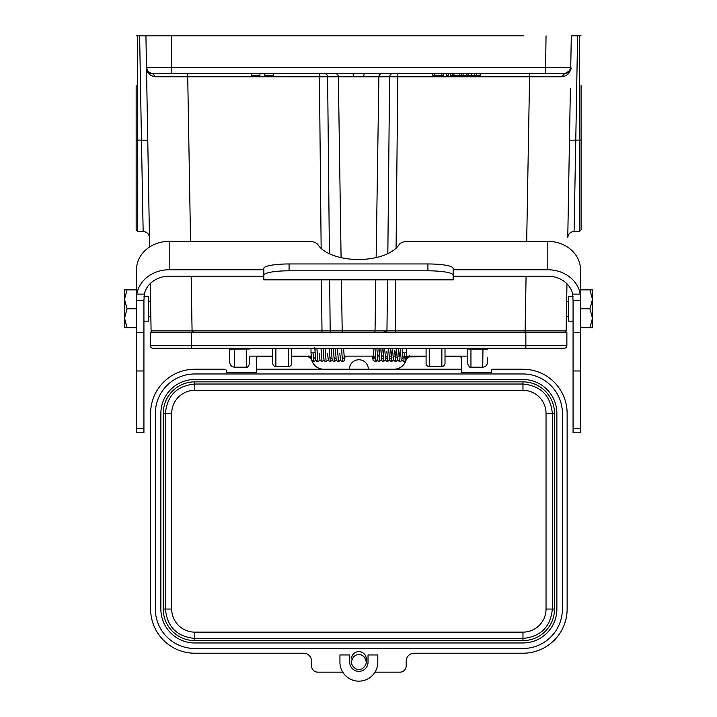 <?xml version="1.0" encoding="UTF-8"?>
<svg xmlns="http://www.w3.org/2000/svg" width="717" height="717" viewBox="0 0 717 717"><rect width="100%" height="100%" fill="white"/><g stroke="black" fill="none" stroke-linecap="round" stroke-linejoin="round"><path stroke-width="1.08" d="M329.668 279.845L330.178 330.913L321.987 330.913L321.987 332.464L150.355 332.464L150.355 345.711A2.527 2.527 0 0 0 152.882 348.238A2.527 2.527 0 0 1 150.355 345.711L191.376 345.711L191.376 332.464M382.546 332.464L384.572 332.464L386.938 331.245L382.609 332.446L343.56 332.464L566.878 332.464L566.878 345.711L191.376 345.711L191.376 348.238L152.882 348.238M384.572 332.464L395.246 332.464L395.246 330.913L342.197 330.913A1.577 1.362 90 0 0 343.56 332.464L321.987 332.464M147.765 140.236L141.455 140.129L143.149 231.483L137.736 231.483L136.158 229.906L136.158 85.547M581.075 85.547L581.075 229.906L579.497 231.483L579.497 140.129L575.778 140.129L574.084 231.483C570.302 231.851 568.196 233.912 567.765 237.685L569.468 140.236L575.778 140.129L577.597 35.85L581.075 35.85L579.497 35.85L579.497 140.129L581.075 140.075M443.572 73.717L443.572 75.294L432.799 75.294L432.799 73.717M441.833 73.717L441.833 75.294M434.654 73.717L434.654 75.294M448.546 73.717L448.546 75.294L446.736 75.294L446.736 73.717M463.083 73.717L463.083 75.294L450.303 75.294L450.303 73.717M461.165 73.717L461.165 75.294M459.669 73.717L459.669 75.294M453.951 73.717L453.951 75.294M452.355 73.717L452.355 75.294M480.13 73.717L480.13 75.294L463.083 75.294M476.509 73.717L476.509 75.294M474.663 73.717L474.663 75.294M471.365 73.717L471.365 75.294M468.058 73.717L468.058 75.294M466.31 73.717L466.31 75.294M251.21 73.717L251.21 75.294L259.966 75.294L259.966 73.717M273.347 73.717L273.347 75.294L264.6 75.294L264.6 73.717M364.209 73.717L363.546 76.818L353.687 76.818L353.024 73.717L564.431 73.717A6.31 6.31 0 0 0 570.741 67.515L569.28 71.44M319.423 73.717L319.423 76.818L155.293 76.791C149.629 75.823 146.698 72.731 146.492 67.515L146.492 67.515A6.31 6.31 0 0 0 152.802 73.717L155.293 76.791M147.926 71.404L146.492 67.515L145.936 35.85L171.175 35.85L136.158 35.85L137.736 35.85L137.736 140.129L136.158 140.075M321.467 279.845L321.987 330.913L151.09 330.913L150.265 283.556M149.62 246.98L146.492 67.515L171.73 67.515L171.73 73.717L152.802 73.717C149.674 74.057 147.577 71.987 146.492 67.515L146.501 67.756M212.044 35.85L165.502 35.85M577.597 35.85L571.297 35.85L570.741 67.515L171.73 67.515L171.175 35.85L505.189 35.85M193.742 35.85L523.491 35.85M249.435 357.702L249.435 364.012C248.1 366.925 247.051 367.973 246.281 367.176L234.262 367.176M561.94 76.791L564.431 73.717C568.993 72.229 571.099 70.167 570.741 67.515L570.741 67.515C570.535 72.731 567.595 75.832 561.94 76.791L529.567 76.818L529.567 73.717M487.551 357.702L487.461 362.524C487.139 365.347 485.561 366.898 482.729 367.176L482.98 348.238M564.566 332.464A1.577 1.577 0 0 0 566.143 330.913L525.131 330.913L525.131 332.464M564.1 330.922L566.143 330.913L566.968 283.78L566.143 330.913M570.373 88.702L568.689 184.941M482.962 367.176L470.952 367.176L470.952 349.071L487.703 349.071L487.712 348.238M470.952 348.238L470.952 349.071L467.798 349.018L467.798 348.256L467.798 364.012C469.133 366.925 470.182 367.973 470.952 367.176M234.504 367.176L234.262 349.071L229.53 349.071L229.763 362.524C230.085 365.347 231.663 366.898 234.504 367.176M229.521 348.238L229.53 349.071L229.521 348.238M171.73 73.717L353.024 73.717M151.09 330.913A1.577 1.577 0 0 0 152.667 332.464A1.577 1.577 0 0 1 151.09 330.913M386.938 331.245L387.565 279.845M564.351 348.238A2.527 2.527 0 0 0 566.878 345.711A2.527 2.527 0 0 1 564.351 348.238L191.376 348.238M402.497 348.238L402.515 351.644M406.207 351.948L404.549 353.06L402.497 352.343M391.07 356.125L392.495 348.238M395.175 356.125L396.6 348.238L395.542 361.673L397.541 360.257L398.643 348.292M399.27 356.125L400.695 348.238M404.549 353.06L403.752 361.673C404.702 359.298 405.634 366.853 406.602 352.37L406.602 348.238M400.686 348.238L399.647 361.673L401.108 361.081L401.896 359.28L402.748 348.238M392.486 348.238L391.446 361.673L393.463 360.212L394.395 350.649M378.764 356.125L380.189 348.238L379.141 361.673L381.148 360.212L382.233 348.238L381.408 358.823L383.765 357.64M382.869 356.125L384.294 348.238M388.381 348.238L387.341 361.673L389.34 360.248L390.389 349.134M384.285 348.238L383.237 361.673L385.244 360.23L386.14 351.554M376.075 348.238L375.036 361.673L376.497 361.081L377.285 359.271L378.047 349.744M315.095 352.334L315.068 351.608M315.086 348.238L315.095 352.361L313.042 353.06L310.99 352.37L310.99 348.238M453.162 275.185A25.247 4.383 180 0 0 427.924 270.802L427.924 263.955A25.247 4.383 -0 0 1 453.162 268.337L453.162 279.845L263.838 279.845L263.838 268.337A25.247 4.383 -0 0 1 289.076 263.955L289.076 270.802A25.247 4.383 180 0 0 263.838 275.185M547.824 241.351A32.659 28.286 -0 0 1 580.483 269.637L580.17 294.122A32.659 28.286 180 0 0 547.824 269.753L547.824 241.351L408.116 241.351A9.464 4.732 -0 0 0 399.091 244.649A42.599 21.295 -0 0 1 358.5 259.5A42.599 21.295 -0 0 1 317.909 244.649A9.464 4.732 -0 0 0 308.884 241.351L169.176 241.351L169.176 269.753A32.659 28.286 180 0 0 136.83 294.122L136.517 269.637A32.659 28.286 -0 0 1 169.176 241.351M124.525 289.865L124.525 299.33L124.525 289.865L136.517 289.865L136.517 300.548L143.929 300.548L144.341 294.122A25.247 21.86 -0 0 1 169.176 276.179L263.838 276.179M453.162 276.179L547.824 276.179A25.247 21.86 -0 0 1 572.659 294.122L573.071 300.548L580.483 300.548L580.483 277.47M580.483 297.707L580.483 432.799L573.071 432.799L573.071 300.548M143.929 300.548L143.929 432.799L136.517 432.799L136.517 297.707M547.824 269.753L453.162 269.753M263.838 269.753L169.176 269.753M289.076 270.802L427.924 270.802M427.924 263.955L289.076 263.955M127.052 289.865L124.525 299.33L124.525 318.258L127.052 327.732L124.525 327.732L124.525 318.258L124.525 327.732M124.525 299.33L127.052 308.794L124.525 318.258L127.052 327.732L136.517 327.732M127.052 308.794L136.517 308.794M143.992 296.426L148.509 296.426L148.509 321.162L143.929 321.162M592.475 327.732L592.475 318.258L592.475 327.732L589.948 327.732L592.475 318.258L592.475 289.865L592.475 299.33L589.948 289.865L592.475 289.865M592.475 318.258L589.948 308.794L592.475 299.33L589.948 289.865L580.483 289.865M589.948 308.794L580.483 308.794M589.948 327.732L580.483 327.732M573.071 321.162L568.491 321.162L568.491 296.426L573.008 296.426M249.435 356.125L272.729 356.125M291.658 356.125L311.25 356.125M344.07 356.125L375.412 356.125M377.626 356.125L379.759 356.125M381.722 356.125L383.864 356.125M385.827 356.125L387.718 356.125M389.931 356.125L391.823 356.125M394.036 356.125L395.918 356.125M398.132 356.125L400.023 356.125M402.237 356.125L404.128 356.125M406.342 356.125L426.086 356.125M445.015 356.125L467.798 356.125M351.455 658.887A7.412 7.412 0 0 1 358.957 651.645A7.412 7.412 0 0 1 366.288 659.057L366.288 661.585M194.782 381.856A31.548 31.548 45 0 0 163.234 413.404L163.234 609.047A31.548 31.548 -45 0 0 194.782 640.604L522.962 640.604A31.548 31.548 -135 0 0 554.51 609.047L554.51 413.404A31.548 31.548 135 0 0 522.962 381.856L194.782 381.856L194.782 384.025C176.938 385.782 167.142 395.569 165.403 413.404L163.234 413.404M556.876 609.047L556.876 413.404A33.914 33.914 0 0 0 522.962 379.49L194.782 379.49A33.914 33.914 0 0 0 160.868 413.404L160.868 609.047A33.914 33.914 0 0 0 194.782 642.97L522.962 642.97A33.914 33.914 0 0 0 556.876 609.047M291.658 348.238L291.658 363.358A3.155 3.155 0 0 1 288.503 366.512L275.884 366.512A3.155 3.155 0 0 1 272.729 363.358L272.729 348.238M313.365 363.68C311.286 358.832 310.569 356.179 311.223 355.722L311.474 359.253L308.391 356.761L308.176 355.874M311.205 356.125L311.303 358.285L309.502 356.125M409.568 355.874L409.353 356.761L406.27 359.253L408.224 356.125M406.44 358.285L406.521 355.722C407.175 356.179 406.458 358.832 404.379 363.68M445.015 348.238L445.015 363.358A3.155 3.155 0 0 1 441.86 366.512L429.241 366.512A3.155 3.155 0 0 1 426.086 363.358L426.086 348.238M426.086 356.761L408.385 356.914M368.341 369.237A9.464 9.464 0 0 0 358.876 359.764A9.464 9.464 0 0 0 349.403 369.237L461.425 369.219L461.425 358.366A1.604 1.577 -90 0 0 459.848 356.761L445.015 356.761M194.782 373.969A39.444 39.444 0 0 0 155.347 413.404L155.347 609.047A39.444 39.444 0 0 0 194.791 648.491L522.953 648.491A39.444 39.444 0 0 0 562.397 609.047L562.397 413.404A39.444 39.444 0 0 0 522.962 373.969L194.782 373.969M377.805 662.221L377.805 654.962L368.027 654.962L368.027 662.221A9.151 9.151 0 0 1 358.876 671.372A9.151 9.151 0 0 1 349.726 662.221L349.726 654.962L339.939 654.962L339.939 662.221A18.929 18.929 0 0 0 358.876 681.15A18.929 18.929 0 0 0 377.805 662.221M272.729 356.761L257.896 356.761A1.604 1.577 90 0 0 256.319 358.366L256.319 369.219L349.403 369.237M308.391 356.761L291.658 356.761M311.474 359.253A12.619 12.619 0 0 0 323.224 369.219M406.539 356.125L406.422 358.419M406.27 359.253A12.619 12.619 0 0 1 394.52 369.219M342.762 672.161L317.855 672.161A6.31 6.31 0 0 1 311.536 665.842L311.536 661.11A7.887 7.887 -90 0 0 303.649 653.223L194.791 653.223A44.176 44.176 -45 0 1 150.615 609.047L150.615 413.404A44.176 44.176 45 0 1 194.791 369.237L224.762 369.237A1.577 1.577 90 0 1 226.339 370.814L226.339 372.392L256.319 372.392L256.319 369.237L323.815 369.237C320.185 369.273 317.093 367.92 314.539 365.168M403.205 365.168C400.651 367.92 397.559 369.273 393.929 369.237L461.425 369.219M461.425 369.237L461.425 372.392L491.405 372.392L491.405 370.814A1.577 1.577 -90 0 1 492.982 369.237L522.953 369.237A44.176 44.176 135 0 1 567.129 413.404L567.129 609.047A44.176 44.176 -135 0 1 522.953 653.223L414.094 653.223A7.887 7.887 90 0 0 406.207 661.11L406.207 665.842A6.31 6.31 0 0 1 399.889 672.161L374.982 672.161M353.929 656.575A7.036 7.036 0 0 1 363.815 656.575C367.525 661.298 366.907 665.385 361.951 668.853A7.887 7.887 0 0 1 355.793 668.853C350.837 665.385 350.219 661.298 353.929 656.575M471.768 73.717L471.768 75.294M363.546 76.818L378.881 76.818A3.155 2.734 90 0 1 381.605 73.717M335.619 73.717A3.155 2.734 -90 0 1 338.352 76.818L353.687 76.818M321.153 248.44L319.423 76.818L338.352 76.818L341.086 257.636M341.426 279.845L342.197 330.913L330.178 330.913A1.577 1.362 90 0 0 331.55 332.464M373.674 332.464L373.674 332.464A1.577 1.362 -90 0 0 375.036 330.913L375.807 279.845M376.147 257.582L378.881 76.818L529.567 76.818L526.69 241.351M324.891 73.717A3.155 2.734 90 0 1 327.615 76.818L329.399 253.755M187.666 73.717L190.543 241.351M191.152 276.179L192.102 332.464M137.736 231.483L137.736 140.129L141.455 140.129L139.627 35.85M564.431 73.717A6.31 6.31 0 0 0 570.741 67.515C572.148 68.886 570.042 70.947 564.431 73.717L564.44 73.717M546.049 35.85L545.503 73.717M246.281 348.238L246.281 367.176M249.435 349.018L234.262 349.071L234.253 348.238M396.08 248.225L397.81 73.717M526.081 276.179L525.131 330.913L395.246 330.913L395.766 279.845M387.834 253.648L389.609 76.818A3.155 2.734 -90 0 1 392.342 73.717M192.99 330.922L192.99 332.464L192.99 330.922M525.857 332.464L525.857 348.238M329.202 348.238L330.25 361.673L328.458 360.678L327.463 353.418M333.306 348.238L334.346 361.673L332.58 360.705L332.034 358.85L331.254 348.238L331.577 353.562M337.411 348.238L338.451 361.673L336.667 360.678L336.13 358.841L335.35 348.238L335.681 353.598M341.507 348.238L342.556 361.673L344.339 360.678L345.137 356.125M313.042 353.06L313.84 361.673L315.892 360.122M316.896 348.238L317.945 361.673L319.988 360.122M321.001 348.238L322.041 361.673L324.093 360.122M325.106 348.238L326.145 361.673L328.198 360.122M263.838 279.612L453.162 279.612M573.071 370.976L580.483 370.976M580.483 332.536L573.071 332.536M573.071 428.372L580.483 428.372M143.929 332.536L136.517 332.536M136.517 370.976L143.929 370.976M143.929 428.372L136.517 428.372M144.341 294.122L136.83 294.122M580.17 294.122L572.659 294.122M194.782 390.326L522.962 390.326A23.078 23.078 0 0 1 546.04 413.404L546.04 609.047A23.078 23.078 0 0 1 522.962 632.134L194.782 632.134A23.078 23.078 0 0 1 171.704 609.047L171.704 413.404A23.078 23.078 0 0 1 194.782 390.326L194.782 384.025L522.962 384.025L522.962 390.326M171.704 413.404L165.403 413.404L165.403 609.047C167.16 626.9 176.956 636.696 194.782 638.435L194.782 632.134M554.51 413.404L552.341 413.404C550.584 395.56 540.797 385.764 522.962 384.025L522.962 381.856M522.962 640.604L522.962 638.435C540.806 636.678 550.602 626.882 552.341 609.047L552.341 413.404L546.04 413.404M554.51 609.047L546.04 609.047M194.782 640.604L194.782 638.435L522.962 638.435L522.962 632.134M163.234 609.047L171.704 609.047M275.884 366.512L275.884 348.238M288.503 348.238L288.503 366.512M429.241 366.512L429.241 348.238M441.86 348.238L441.86 366.512M151.744 73.627L147.854 71.324M143.149 231.483C146.931 231.851 149.037 233.912 149.459 237.685M574.084 231.483L579.497 231.483M570.741 67.523L570.535 69.011M570.311 69.701L569.388 71.315M405.58 358.832L405.266 356.125M395.542 357.568L396.071 357.64M389.609 358.832L391.975 357.649M401.914 358.832L403.752 357.577M401.699 360.113L403.752 361.673M398.535 350.013L398.491 350.828M397.594 360.113L399.647 361.673M393.499 360.113L395.542 361.673M389.394 360.113L391.446 361.673M379.141 357.577L379.66 357.649M385.513 358.832L387.341 357.577M385.289 360.113L387.341 361.673M381.193 360.113L383.237 361.673M377.088 360.113L379.141 361.673M374.032 348.238L373.207 358.823L375.036 357.577M372.446 356.125L373.136 360.472L375.036 361.673M342.556 357.577L344.384 358.814L343.56 348.238M340.503 360.122L338.451 361.673M339.768 353.418L340.763 360.678L342.556 361.673M336.398 360.122L334.346 361.673M334.346 357.568L336.174 358.814M332.294 360.122L330.25 361.673M330.25 357.577L332.079 358.823M322.041 361.673L319.97 360.059L319.271 353.58M326.145 361.673L324.873 361.243L324.03 359.898L323.044 348.238L323.869 358.814M313.84 357.577L315.668 358.823M315.184 353.732L315.086 352.343M313.84 361.673L312.585 361.251C311.868 359.217 311.913 364.487 310.99 352.37M317.945 361.673L316.681 361.251C315.946 358.357 316.08 367.212 314.808 347.628M150.57 301.221L148.509 301.221M150.839 316.367L148.509 316.367M568.491 301.221L566.663 301.221M568.491 316.367L566.394 316.367M308.525 356.761L309.332 356.905M309.565 356.985L310.147 357.29M311.456 359.172L311.286 358.213M311.303 358.285L311.196 356.367M408.152 356.994L407.57 357.308M406.288 359.181L406.458 358.213"/></g></svg>
